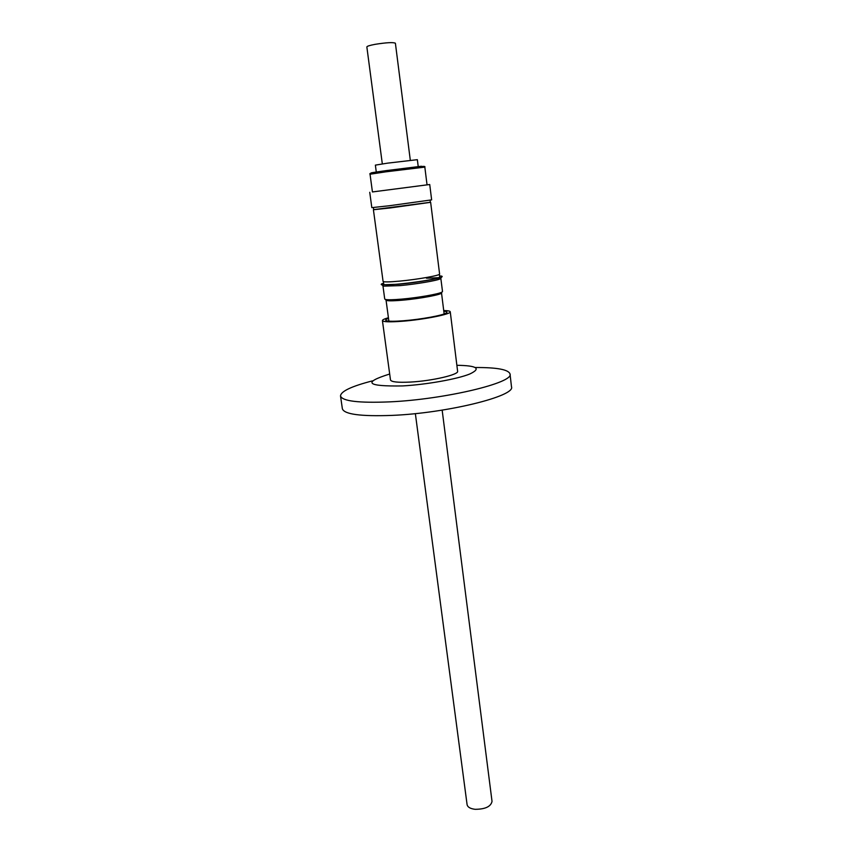 <?xml version="1.0" encoding="UTF-8"?>
<svg xmlns="http://www.w3.org/2000/svg" width="852" height="852" viewBox="0 0 852 852"><rect width="100%" height="100%" fill="white"/><g stroke="black" fill="none" stroke-linecap="round" stroke-linejoin="round"><path stroke-width="1.28" d="M382.42 320.597L390.493 379.96C391.292 381.984 397.99 382.686 410.579 382.058C432.049 380.929 459.079 374.624 457.609 371.248L450.25 311.779C451.592 314.079 424.168 319.575 402.527 321.236C389.843 322.184 383.144 321.971 382.42 320.597C382.399 319.83 384.39 318.872 388.416 317.732M443.722 310.554C447.896 310.629 450.08 311.033 450.25 311.779M388.501 318.382C385.583 319.447 384.944 320.245 386.606 320.767C389.172 321.438 394.934 321.428 403.891 320.725C420.845 319.404 442.859 315.378 446.246 313.025C447.715 312.088 446.906 311.481 443.796 311.204M441.613 292.524L441.07 293.216C438.205 295.08 417.97 298.647 402.378 299.979C394.061 300.692 388.789 300.799 386.552 300.298L385.849 299.766M385.839 299.861L385.871 300.064C386.457 301.022 391.963 301.065 402.41 300.192C420.153 298.679 442.71 294.409 441.666 292.822L441.645 292.619M440.803 278.157L442.507 291.501L441.922 292.119C438.972 294.036 417.991 297.71 401.835 299.105C393.219 299.851 387.756 299.968 385.445 299.457L384.721 299.009L382.942 285.793L383.592 286.155L381.845 284.813C380.567 284.493 381.142 283.95 383.592 283.183M426.458 278.199L438.546 277.709M440.857 278.274L440.324 278.785C437.523 280.51 416.351 284.121 400.057 285.612L383.592 286.155M439.557 275.92C442.124 276.037 442.827 276.41 441.655 277.049C438.737 278.838 416.383 282.63 399.194 284.217L381.845 284.813M439.621 276.453L439.6 277.273L437.971 277.89C429.088 280.979 388.011 285.995 383.901 284.504L383.666 283.716M430.356 202.286L373.677 209.645M430.643 202.318L439.6 274.035C440.622 275.345 417.736 279.445 399.769 281.107C389.204 282.076 383.634 282.161 383.07 281.373L373.41 209.741M430.1 200.209L430.367 202.35L390.237 207.952L373.687 209.709L373.4 207.569M427.044 184.852L424.828 167.109L385.956 171.816L370.045 174.223L372.43 191.945L429.727 184.511L372.43 191.934M369.747 192.296L371.823 207.643L389.268 205.747L431.644 199.879L429.727 184.511M418.247 166.8L417.352 159.675L387.585 163.147L375.37 165.128L376.318 172.253M410.313 160.272L395.392 43.218C393.187 42.163 386.393 42.536 375.029 44.347C369.736 45.358 367.01 46.21 366.85 46.924L382.324 163.904M415.361 413.614L467.088 804.629C467.652 807.174 470.336 808.74 475.139 809.315C485.257 809.251 490.88 806.61 492.03 801.391L442.156 410.132M389.683 374.028C362.292 382.548 366.626 386.52 402.687 385.924C426.714 384.572 457.226 379.097 469.772 374.007C481.423 368.501 477.131 365.604 456.874 365.295M372.409 380.887C351.493 386.297 340.864 391.324 340.512 395.956C342.227 401.175 358.703 403.145 389.95 401.856C445.181 399.354 514.384 382.623 510.018 373.943C508.495 369.555 496.929 367.414 475.32 367.521M340.512 395.956L342.366 408.747C344.133 414.296 360.609 416.522 391.792 415.403C446.927 413.22 515.918 396.02 511.488 386.776L510.018 373.943M421.452 166.236L386.275 170.602C368.788 173.009 369.363 173.212 373.538 172.775M373.293 172.839C370.364 173.169 369.278 173.638 370.045 174.223M444.148 313.951L441.538 293.109M441.07 293.216L441.922 292.119M440.324 278.785L441.655 277.049M439.366 274.355L439.717 277.209M388.874 321.129L386.073 300.309M386.552 300.298L385.445 299.457M383.379 281.618L383.762 284.472M422.219 166.47C424.466 166.257 425.329 166.47 424.828 167.109"/></g></svg>
